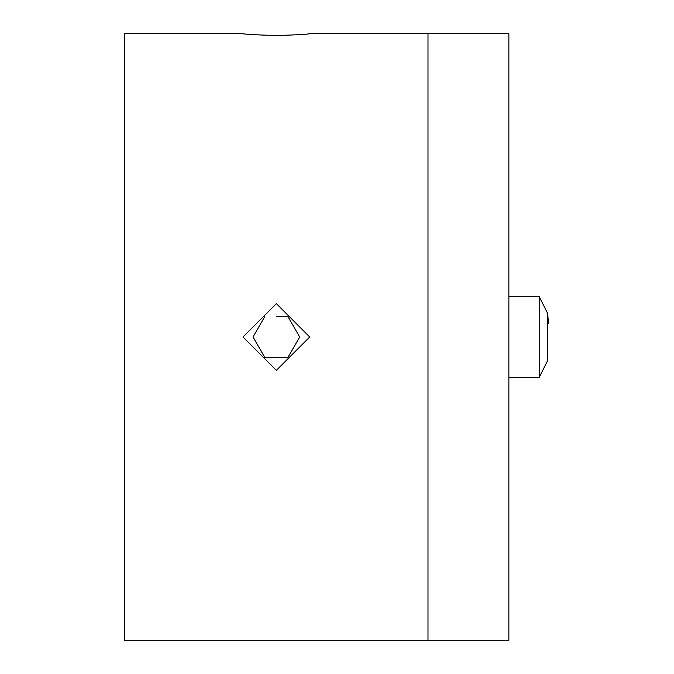 <?xml version="1.0" encoding="UTF-8"?>
<svg xmlns="http://www.w3.org/2000/svg" width="674" height="674" viewBox="0 0 674 674"><rect width="100%" height="100%" fill="white"/><g stroke="black" fill="none" stroke-linecap="round" stroke-linejoin="round"><path stroke-width="1.01" d="M309.703 337L276.365 303.637L242.977 337L276.332 370.363L309.703 337M427.99 337L427.99 640.3L124.69 640.3L124.69 33.7L242.977 33.7C244.932 34.307 256.053 34.922 276.34 35.537C296.611 34.922 307.732 34.315 309.703 33.7L427.99 33.7L427.99 640.3L508.87 640.3L508.87 33.7L427.99 33.7L427.99 337M276.34 316.78L288.017 316.78L299.686 337L288.017 357.22L299.686 337L288.017 316.78L276.34 316.78M264.663 357.22L288.017 357.22L264.663 357.22L252.994 337L264.663 316.78L252.994 337L264.663 357.22M547.743 313.654L547.743 360.346L539.2 377.44L539.2 296.56L547.743 313.654L548.425 323.806M508.87 377.44L539.2 377.44M508.87 296.56L539.2 296.56"/></g></svg>
